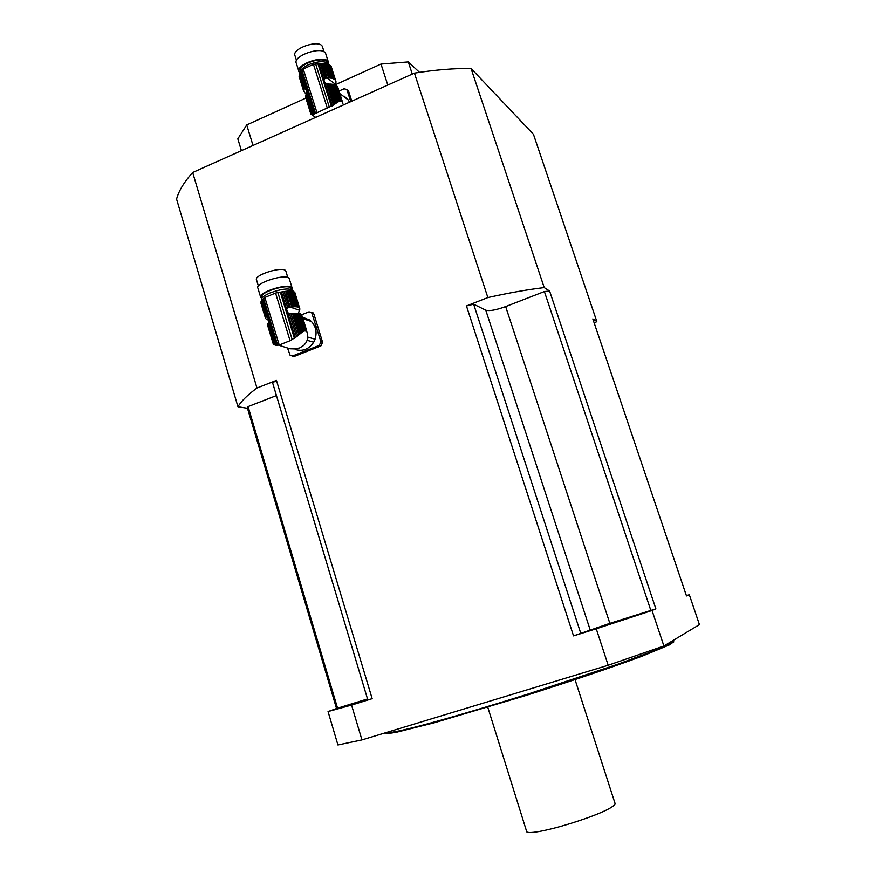 <?xml version="1.0" encoding="UTF-8"?>
<svg xmlns="http://www.w3.org/2000/svg" width="876" height="876" viewBox="0 0 876 876"><rect width="100%" height="100%" fill="white"/><g stroke="black" fill="none" stroke-linecap="round" stroke-linejoin="round"><path stroke-width="1.31" d="M299.296 348.013L294.905 348.933L289.967 348.79L278.393 345.111M273.159 343.699L267.596 325.248M274.199 344.673L273.389 344.115L267.509 324.635L267.892 323.781M273.739 344.421L267.629 324.164M274.199 344.695L268.231 323.091L274.199 344.695M266.271 316.575L261.519 300.84L265.855 317.024L266.873 316.455L267.881 317.068L268.593 322.171L275.535 345.155L274.834 344.958M268.593 322.171L268.231 323.091M275.535 345.155L276.367 345.308L268.877 320.506M302.647 317.561L309.151 319.696L311.363 321.47C315.929 326.42 317.167 332.343 315.053 339.231L308.308 337.227L307.52 339.089M306.053 328.697L303.852 321.481M307.224 340.326L313.685 342.209C308.932 349.283 302.8 351.725 295.278 349.524M299.986 333.92L301.979 332.322L296.208 313.411L293.778 313.564L299.986 333.92L298.935 334.796L292.507 313.707L289.529 313.674L287.569 312.71L286.671 309.337L287.788 307.936L282.849 291.719L275.568 293.055L264.848 297.468L261.519 300.84M301.048 333.044L295.081 313.455M301.979 332.322L302.91 331.686L297.325 313.411L296.208 313.411M302.91 331.686L303.709 331.248L298.278 313.466L297.325 313.411M303.709 331.248L304.498 330.964L299.187 313.575L298.278 313.466M304.498 330.964L305.176 330.909L299.931 313.728L299.187 313.575M305.176 330.909L305.998 331.161L300.753 314.002L299.931 313.728M306.523 331.588L301.224 314.254M307.016 332.256L301.694 314.856M307.388 333.044L307.706 334.774M276.367 345.308L279.225 345.035L290.044 340.709L296.559 336.745L289.529 313.674M291.04 313.838L297.73 335.804L296.559 336.745M297.73 335.804L298.935 334.796M292.507 313.707L293.778 313.564M294.916 292.683L299.833 308.845M299.833 347.816L303.808 345.396L306.337 342.275L307.662 338.727L307.673 334.479M287.788 307.936L290.087 307.06L299.395 310.214L299.91 309.108M293.022 290.952L292.869 290.449C289.376 287.93 281.831 288.741 270.235 292.88C263.807 295.672 260.906 298.081 261.519 300.107L261.694 300.709M293.033 306.764L288.248 291.084L289.376 291.051L294.161 306.731L291.73 306.863L286.945 291.171L282.849 291.719M294.161 306.731L295.289 306.731L290.514 291.084L289.376 291.051M290.514 291.084L291.456 291.15L296.241 306.797L295.289 306.731M296.241 306.797L297.15 306.918L292.376 291.281L291.456 291.15M292.376 291.281L293.121 291.456L297.895 307.071L297.15 306.918M297.895 307.071L298.716 307.356L293.953 291.763L293.121 291.456M298.738 307.421L294.435 292.036L298.716 307.356M299.198 307.607L294.435 292.036M299.395 310.214L298.398 313.477M268.877 320.134L266.884 319.674M265.505 317.977L260.906 301.881L265.527 318.382L266.862 319.63M265.527 318.382L260.895 303.03M266.873 316.455L262.001 300.304M289.047 307.29L284.229 291.489M290.087 307.06L285.675 291.303M291.73 306.863L290.46 307.005M288.248 291.084L286.945 291.171M262.274 297.676L262.088 297.052C258.792 292.431 288.85 283.178 290.701 288.237L290.843 288.697M291.839 289.595L292.058 287.81C290.033 282.269 257.106 292.398 260.719 297.457L261.76 298.344M258.398 286.069L256.569 280.002C253.131 275.042 283.846 265.614 285.817 271.023L285.959 271.505M289.398 279.105L289.244 278.59C287.175 272.918 254.281 283.025 257.927 288.215L260.577 296.986M302.483 317.002L306.326 318.765M292.661 355.941L294.38 356.39L320.923 345.878L319.269 345.407L292.661 355.941L290.208 355.525L287.646 348.374M301.673 314.791L308.976 311.845L311.582 312.349L320.934 341.804L322.587 342.297L313.904 314.024L312.228 313.455M313.685 342.209L315.053 339.231M319.269 345.407L320.934 341.804M311.451 312.239L313.904 314.024M322.587 342.297L320.923 345.878M294.38 356.39L292.091 356.094M315.678 117.373L310.925 114.154M310.936 114.209L305.615 96.426M310.86 114.121L305.494 96.732M310.947 114.088L305.527 96.13L305.932 94.783L312.009 114.143L305.68 95.44M312.009 114.143L312.655 114.143L306.315 93.973L305.932 94.783M299.22 74.887L303.6 89.987L299.472 74.208L304.005 88.629L305.034 87.644L306.37 88.399L306.699 92.911L313.356 114.11L312.655 114.143M306.699 92.911L306.315 93.973M313.356 114.11L314.177 114.022L306.994 91.159M343.37 96.251L344.191 96.152L348.298 99.984L349.546 102.196M336.581 102.875L338.41 101.747L332.869 84.315L330.624 84.107L336.581 102.875L335.618 103.543L329.453 84.096L326.682 83.822L324.317 82.289L323.967 79.738L325.007 78.533L320.266 63.587L313.466 64.331L303.227 69.04L299.472 74.208M337.567 102.229L331.84 84.184M338.41 101.747L339.253 101.364L333.909 84.523L332.869 84.315M339.253 101.364L339.976 101.156L334.763 84.764L333.909 84.523M339.976 101.156L340.687 101.123L335.596 85.092L334.763 84.764M341.29 101.298L336.264 85.454M342.023 101.835L337.063 86.253M342.483 102.47L337.402 86.483M342.91 103.346L337.906 87.589M343.228 104.31L343.381 104.956M314.177 114.022L333.417 105.098L326.682 83.822M328.084 84.085L334.501 104.332L333.417 105.098M334.501 104.332L335.618 103.543M329.453 84.096L330.624 84.107M331.402 67.123L335.902 82.475M325.007 78.533L327.142 77.931L335.409 84.282L335.99 82.727M329.212 64.704L329.124 64.441C325.576 60.685 318.645 60.805 308.308 64.802C302.253 67.791 299.362 70.803 299.647 73.858M329.88 78.008L325.292 63.554L326.332 63.696L330.92 78.15L328.675 77.931L324.076 63.455L320.266 63.587M330.92 78.15L331.949 78.358L327.361 63.915L326.332 63.696M327.361 63.915L328.226 64.189L332.814 78.61L331.949 78.358M332.814 78.61L333.647 78.949L329.058 64.539L328.226 64.189M329.058 64.539L334.303 79.311L329.069 64.539M334.303 79.311L329.726 64.912M330.548 65.744L335.037 79.88M335.453 80.351L330.887 65.985M335.968 81.468L335.782 80.921M335.409 84.282L335.114 84.895M306.447 93.798L304.64 92.582M303.676 91.235L299.055 76.223L304.695 92.779M303.6 89.987L303.578 90.6M304.005 88.629L303.742 89.297M304.432 87.961L299.877 73.453M305.034 87.644L300.358 72.741M326.168 78.052L321.558 63.488M327.142 77.931L322.894 63.433M328.675 77.931L327.493 77.92M325.292 63.554L324.076 63.455M300.194 71.131C297.643 64.156 324.47 55.495 327.076 62.448L327.186 62.678M328.62 63.718L328.347 61.999C325.281 54.049 294.577 64.638 299.099 72.073L299.603 72.807M296.537 60.532L295.092 55.944C290.799 48.793 319.444 38.894 322.379 46.527L322.631 47.337M325.916 54.334L325.642 53.48C322.543 45.421 291.861 55.998 296.427 63.543L298.847 71.263M338.563 94.433L339.132 94.477M339.012 91.049L344.027 88.783L346.83 89.505L350.805 101.627M351.78 101.189L348.626 91.279L347.137 90.129M341.18 100.926L340.578 100.773M346.984 89.757L348.626 91.279M341.103 100.685L340.49 100.499M419.495 72.347L408.304 61.922L412.278 74.077M387.794 85.06L380.994 64.047L408.304 61.922M241.415 150.65L237.823 138.857L246.725 124.939L305.844 98.123M335.136 84.841L380.994 64.047M246.725 124.939L253.011 145.46M361.941 739.913L337.928 744.983L328.051 711.553L336.526 708.52L247.481 408.282L237.954 406.76L176.569 199.093C178.726 190.924 184.091 182.066 192.665 172.506L414.425 73.124C435.142 69.861 454.02 68.306 471.047 68.459L544.215 287.591L549.613 291.062L655.883 608.864L652.04 610.484L663.898 645.995L608.185 665.256L361.941 739.913L351.55 705.081L372.158 698.665L276.444 380.403L256.964 388.024L192.665 172.506M471.047 68.459L533.451 134.313L596.808 321.481L592.811 318.908L686.499 595.943L689.324 594.749L699.431 624.621L663.898 645.995M608.185 665.256L596.249 628.793L573.528 635.888L466.459 305.954L487.866 297.566L414.425 73.124M487.866 297.566C508.693 292.923 527.483 289.595 544.215 287.591M466.459 305.954L473.653 304.202L485.786 310.203C489.531 311.243 496.155 310.038 505.66 306.578L544.39 291.544L549.613 291.062M596.808 321.481L594.344 323.419M237.954 406.76C241.042 401.361 247.371 395.12 256.964 388.024M247.481 408.282L248.083 406.595L276.444 395.58M372.158 698.665L367.821 699.935L272.633 382.9L276.444 380.403M328.051 711.553L351.55 705.081M367.668 699.42L353.86 703.625L367.559 699.07M689.324 594.749L686.39 595.592M596.249 628.793L652.04 610.484M610.692 623.219L596.457 627.917L610.692 623.219M673.688 641.758L669.844 644.714L642.152 656.157C614.207 666.581 570.911 681.254 525.633 695.566L434.376 722.744L396.959 732.128C389.71 733.486 385.911 733.738 385.55 732.883M385.363 732.807C387.86 733.42 398.569 731.318 417.502 726.522C444.439 719.481 485.348 707.49 528.677 693.836L618.051 664.139L657.558 649.423L673.414 641.725L673.107 640.805M573.528 635.888L609.849 623.351L505.66 306.578M609.849 623.351L655.883 608.864M580.821 633.534L473.653 304.202M650.879 610.55L544.39 291.544M336.526 708.52L367.526 698.949M337.599 708.29L248.083 406.595M614.744 802.482L615.007 803.281C616.605 811.537 522.775 840.314 526.345 830.514L487.779 707.25M295.311 337.731L287.733 312.841M267.826 317.013L262.603 299.734M276.86 345.341L262.964 299.329M277.659 345.21L263.512 298.377M279.225 345.035L264.848 297.468M290.044 340.709L275.568 293.055M292.135 339.428L277.867 292.464M294.391 338.322L280.353 292.168M286.671 309.337L281.393 292.004M268.242 317.605L265.943 316.893M332.245 105.908L324.985 82.968M305.976 87.939L300.972 72.007M314.67 113.891L301.333 71.471M315.491 113.332L301.924 70.157M317.024 112.884L303.227 69.04M327.339 108.252L313.466 64.331M329.31 107.124L315.623 63.849M331.391 106.379L317.933 63.838M323.967 79.738L318.908 63.762M306.983 90.513L304.103 88.432M507.171 695.872L465.988 708.366M590.139 629.8L485.786 310.203M311.363 321.47L303.008 318.744M293.175 291.478L292.869 290.449M291.029 289.31L290.701 288.237M287.799 277.528L285.817 271.023M292.058 287.81L289.244 278.59M313.247 312.929L311.582 312.349M287.569 312.71L290.996 313.838M348.298 99.984L339.8 93.546M342.823 103.138L337.665 86.91M335.716 80.789L331.161 66.423M324.087 51.892L322.379 46.527M328.347 61.999L325.642 53.48M348.32 90.655L346.83 89.505M324.317 82.289L326.036 83.592M337.994 92.648L338.716 93.195M673.009 640.509L673.414 641.725M673.699 642.042L673.655 641.352M575.028 679.59L615.007 803.281"/></g></svg>
